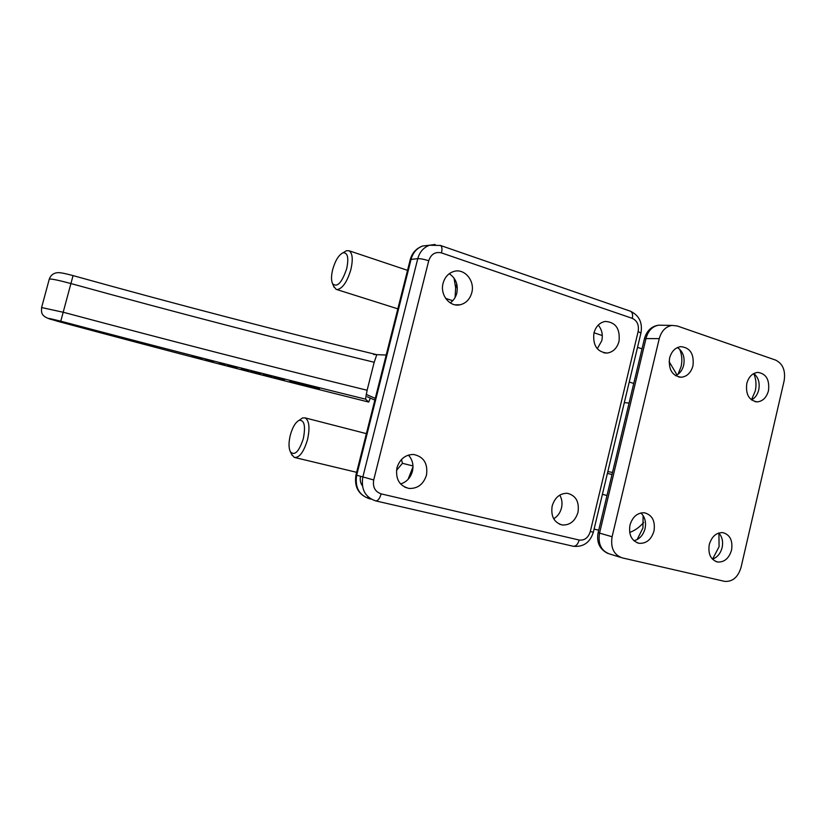 <?xml version="1.0" encoding="UTF-8"?>
<svg xmlns="http://www.w3.org/2000/svg" width="826" height="826" viewBox="0 0 826 826"><rect width="100%" height="100%" fill="white"/><g stroke="black" fill="none" stroke-linecap="round" stroke-linejoin="round"><path stroke-width="1.24" d="M426.484 475.115C423.48 484.284 417.667 488.734 409.046 488.455C399.392 485.915 395.365 479.049 396.945 467.857C399.784 459.101 405.298 454.63 413.475 454.455C423.707 456.592 428.044 463.479 426.484 475.115M408.385 455.095C412.453 459.504 413.795 464.904 412.432 471.285C410.532 477.862 406.578 482.085 400.558 483.943M577.983 512.337C575.195 521.113 569.95 525.336 562.258 524.985C554.05 522.579 550.684 516.25 552.171 505.997C554.865 497.469 559.925 493.236 567.359 493.298C575.918 495.476 579.449 501.826 577.983 512.337M559.76 495.104C561.969 498.935 562.547 503.21 561.494 507.938C560.214 512.822 557.622 516.436 553.699 518.78M471.78 292.724C469.911 299.229 466.06 303.235 460.196 304.763C449.86 307.417 439.773 294.882 443.087 283.256C444.842 277.092 448.446 273.148 453.897 271.434C464.532 268.068 475.167 280.881 471.78 292.724M449.251 273.716C455.838 278.197 458.347 284.681 456.799 293.158C455.694 297.35 453.505 300.592 450.222 302.874M619.025 341.355C617.063 348.19 613.129 352.093 607.234 353.063C597.105 352.093 592.665 345.423 593.925 333.064C595.814 326.456 599.583 322.574 605.221 321.438C615.659 322.109 620.264 328.748 619.025 341.355M598.241 325.093C601.855 329.44 603.042 334.644 601.793 340.704L597.27 348.779M753.735 373.548C756.1 378.989 756.606 384.813 755.253 391.018L751.433 399.887M753.818 373.507C758.382 377.348 760.023 382.81 758.733 389.882C757.525 394.663 755.109 398.008 751.505 399.939M768.479 390.698C766.538 397.554 762.79 401.281 757.246 401.87C749.006 400.517 745.517 394.405 746.776 383.532C748.666 376.832 752.31 373.115 757.7 372.392C766.136 373.589 769.729 379.681 768.479 390.698M679.695 349.253C681.977 354.767 682.441 360.58 681.068 366.692L678.022 374.302M677.444 347.56C682.978 351.411 685.064 357.286 683.68 365.185C682.338 370.327 679.633 373.837 675.565 375.727M692.973 365.773C691.011 372.65 687.16 376.47 681.398 377.234C672.25 376.016 668.317 369.625 669.587 358.05C671.497 351.36 675.224 347.55 680.779 346.641C690.164 347.622 694.232 354.003 692.973 365.773M643.113 515.558L642.938 527.959L637.125 539.585M640.831 512.967C644.93 516.859 646.335 522.084 645.044 528.64C643.186 535.269 639.479 539.295 633.914 540.731M653.996 531.015C651.332 539.564 646.386 543.663 639.169 543.322C631.611 540.999 628.534 534.928 629.959 525.109C632.561 516.766 637.362 512.647 644.373 512.77C652.21 514.908 655.421 520.989 653.996 531.015M718.919 533.142L719.085 546.678L712.601 559.088M718.775 532.997C722.192 536.745 723.308 541.608 722.12 547.586C720.499 553.616 717.267 557.467 712.415 559.15M731.557 550.064C729.017 558.366 724.381 562.341 717.649 562.021C710.69 559.801 707.892 553.998 709.266 544.592C711.754 536.466 716.276 532.471 722.843 532.625C730.019 534.69 732.92 540.514 731.557 550.064M741.025 567.452C738.021 577.25 732.569 581.886 724.67 581.38L622.184 557.86C613.78 554.804 610.414 547.762 612.097 536.745L659.251 338.619C661.409 331.009 665.642 326.6 671.972 325.413L677.196 325.96L775.573 360.074C782.852 363.688 785.712 370.595 784.132 380.807L741.025 567.452M624.311 402.644L629.061 403.057M607.843 471.574L612.489 472.472M611.994 474.558L607.42 473.35M375.283 398.359L366.155 394.384M367.333 396.821L374.849 400.063M386.196 355.056L373.62 354.509M291.547 381.88L290.566 381.633L291.547 381.88M292.497 382.17L289.709 381.436L292.497 382.17M289.936 381.488L292.332 382.118L289.916 381.467M299.425 383.656L314.076 387.373L299.425 383.656M293.963 382.428L318.258 388.396L293.984 382.324M292.6 382.097L319.394 388.685L292.6 382.097M301.8 383.894L298.702 383.181L301.8 383.894M307.448 385.401L305.083 384.823L307.437 385.422M316.131 387.549L313.612 387.043L316.131 387.549M192.19 356.14L201.792 358.587L192.221 356.047M219.706 363.213L224.992 364.731L219.716 363.182M241.368 368.602L248.987 370.564L241.368 368.623M264.341 374.457L271.96 376.728L263.7 374.777L270.639 376.408L263.029 374.106L272.291 376.501L264.372 374.436M368.737 402.066L365.526 399.154C267.552 375.025 165.964 349.037 60.773 321.19C45.575 317.452 44.583 317.504 57.82 321.345C165.427 350.307 269.059 377.214 368.737 402.066L370.275 398.049M274.728 377.544L273.633 376.677L284.691 379.506L283.339 379.206L283.029 379.661L284.309 380.032L274.728 377.544M250.67 371.111L260.82 373.703L250.67 371.142M227.501 365.185L237.031 367.622L227.511 365.133M207.212 360.002L213.407 361.396L207.223 359.93M319.517 388.416L315.697 387.57L319.517 388.416M312.786 386.713L309.678 385.99L312.786 386.713M305.465 384.823L301.676 383.976L305.465 384.823M298.537 383.078L295.14 382.304L298.537 383.078M376.78 354.736L374.188 362.263C276.648 338.629 175.721 312.435 71.408 283.679C58.863 280.303 51.491 278.765 49.302 279.043L49.25 279.219M41.589 307.54L63.674 312.362C168.37 340.343 269.513 366.31 367.116 390.254L374.188 362.263M367.116 390.254L365.526 399.154M274.955 377.017L276.38 377.43M283.163 379.113L283.029 379.661M283.153 379.165L281.79 378.814M276.4 377.379L276.256 377.936M242.545 368.768L241.502 369.077M242.927 369.356L248.161 370.358L242.927 369.356M232.385 366.734L235.482 367.219L229.112 365.495L232.364 366.734M209.928 360.683L205.364 359.31L209.928 360.683M207.853 360.177L211.962 361.385L207.873 360.115M193.759 356.543L200.233 358.195L193.759 356.543M315.026 387.301L314.2 387.115M314.128 387.146L315.026 387.322M310.339 386.176L312.321 386.62L310.349 386.103M299.353 383.357L301.325 383.801L299.353 383.357M456.757 283.938L455.684 288.233M303.328 438.627C305.744 426.082 304.371 419.969 299.208 420.289C295.532 422.169 292.559 427.125 290.308 435.168C288.563 442.54 288.604 448.115 290.432 451.874C294.758 456.024 299.053 451.605 303.328 438.627M299.611 420.011L302.533 417.946L305.228 417.904C309.275 420.713 310.029 427.971 307.499 439.69C303.741 452.132 299.322 458.038 294.262 457.397L291.681 454.403M346.703 268.636C348.923 257.691 347.684 252.415 342.996 252.808C338.732 254.935 335.294 260.51 332.682 269.544C331.164 275.832 331.133 280.551 332.589 283.71C337.184 287.799 341.892 282.771 346.703 268.636M343.73 252.364L346.435 250.712L349.047 250.753C352.547 253.107 353.156 259.354 350.895 269.483C347.271 281.563 342.79 288.253 337.421 289.565L336.048 289.306L333.539 285.972M412.969 465.936L402.469 463.324L401.488 459.473M396.49 470.376L402.469 463.324M412.99 466.835L408.054 479.4M412.979 467.371L410.584 474.227M455.26 296.451L455.105 297.474M454.011 278.042L455.653 287.799L455.074 297.546M452.751 300.716L445.648 298.382M362.397 485.833C360.456 483.086 359.826 479.937 360.508 476.395M381.147 493.876L579.181 540.039C584.56 540.617 588.267 537.788 590.301 531.552L638.147 331.494C639.148 325.093 637.197 320.715 632.303 318.361L441.487 252.901C435.302 251.517 431.048 254.129 428.725 260.737L373.703 479.947C372.588 487.082 375.066 491.718 381.147 493.876C379.681 498.77 377.823 501.103 375.562 500.855C365.164 497.221 360.921 489.302 362.82 477.108L417.77 258.652C419.68 251.909 423.593 247.439 429.51 245.25L435.116 244.465M429.365 245.301L422.716 245.993C416.851 248.161 412.969 252.58 411.09 259.25L356.677 475.208L373.703 479.947M428.725 260.737C424.151 259.292 420.496 258.6 417.77 258.652L410.274 259.498L355.975 474.971L356.677 475.208C354.798 487.268 359.011 495.104 369.325 498.708L371.142 499.131L369.253 498.687L367.704 496.509M579.181 540.039C577.808 544.53 575.743 546.585 572.976 546.192L375.902 500.938M440.196 245.363L440.464 245.456C442.013 246.447 442.354 248.925 441.487 252.901M630.124 311.103L630.445 311.216C632.406 312.311 633.026 314.696 632.303 318.361M590.301 531.552L593.357 532.171L640.924 333.136L638.147 331.494M640.976 332.919C642.669 322.656 639.148 315.418 630.445 311.216L440.464 245.456L429.51 245.25L422.716 245.993C416.376 248.244 412.226 252.735 410.274 259.498L410.202 259.746M369.325 498.708L369.253 498.687C358.494 494.795 354.075 486.886 355.975 474.971L355.985 474.929M661.874 325.238L658.652 325.186C652.395 326.363 648.193 330.699 646.066 338.185L599.542 533.142C597.879 543.983 601.214 550.921 609.536 553.947L620.522 557.343M607.791 553.399C599.624 549.29 596.403 542.383 598.117 532.687L612.097 536.745M644.456 338.588L659.251 338.619M60.773 321.19L73.07 275.595M404.771 487.164L409.046 488.455M559.532 524.2L562.258 524.985M455.074 304.815L460.196 304.763M603.982 352.888L607.234 353.063M593.347 532.202C590.105 542.434 583.486 547.142 573.512 546.306M757.246 401.87L755.16 401.673M681.398 377.234L678.786 377.028M639.169 543.322L636.97 542.692M717.649 562.021L715.863 561.515M598.117 532.687L644.507 338.392C646.872 330.627 651.59 326.229 658.652 325.186L671.972 325.413M51.305 319.497C40.567 316.275 41.362 312.414 41.62 307.437L49.302 279.043C50.5 275.75 52.719 273.705 55.951 272.921C58.388 272.477 59.968 272.126 73.111 275.616C177.662 304.691 278.858 331.03 376.677 354.653M629.66 532.398C634.636 530.726 639.314 527.411 643.691 522.466M677.041 374.963L669.091 361.582M299.208 420.289L302.533 417.946M342.996 252.808L346.435 250.712M606.996 495.507L602.402 494.32M366.393 433.64L305.228 417.904M633.748 383.45L629.236 382.025M397.833 308.841L336.698 289.513M642.008 348.851L637.527 347.354M602.288 335.552L593.997 332.775M407.538 270.339L349.047 250.753M598.705 530.199L594.09 529.094M356.646 472.317L295.223 457.625M332.589 283.71L334.096 287.303M290.432 451.874L292.146 455.353"/></g></svg>
